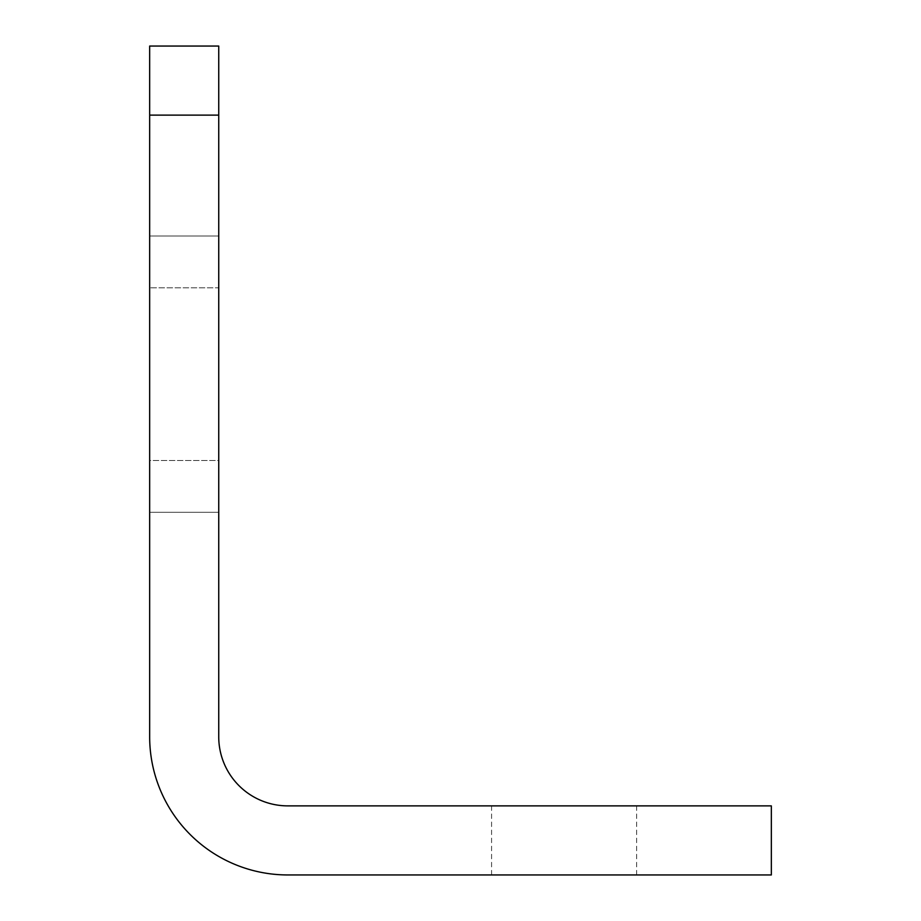 <?xml version="1.0" encoding="UTF-8"?>
<svg xmlns="http://www.w3.org/2000/svg" width="921" height="921" viewBox="0 0 921 921"><rect width="100%" height="100%" fill="white"/><g stroke="black" fill="none" stroke-linecap="round" stroke-linejoin="round"><path stroke-width="0.69" stroke-dasharray="4.61 3.45" d="M218.738 115.125L218.738 736.8A69.075 69.075 0 0 0 287.812 805.875L771.338 805.875L771.338 874.95L287.812 874.95A138.15 138.15 0 0 1 149.663 736.8L149.663 46.05L218.738 46.05L218.738 115.125L149.663 115.125M149.663 460.5L149.663 236.006L149.663 512.306L149.663 287.812L149.663 460.5L218.738 460.5L218.738 236.006L218.738 512.306L218.738 287.812L218.738 460.5L149.663 460.5M149.663 287.812L149.663 236.006L149.663 287.812L218.738 287.812L218.738 236.006L218.738 287.812L149.663 287.812M564.113 874.95L491.584 874.95L564.113 874.95M564.113 805.875L491.584 805.875L564.113 805.875M218.738 236.006L149.663 236.006L218.738 236.006M218.738 512.306L149.663 512.306L218.738 512.306M491.584 805.875L491.584 874.95M636.641 805.875L636.641 874.95"/><path stroke-width="1.38" d="M149.663 736.8L149.663 115.125L218.738 115.125L218.738 736.8A69.075 69.075 0 0 0 287.812 805.875L771.338 805.875L771.338 874.95L287.812 874.95A138.15 138.15 0 0 1 149.663 736.8M218.738 115.125L218.738 46.05L149.663 46.05L149.663 115.125"/></g></svg>
